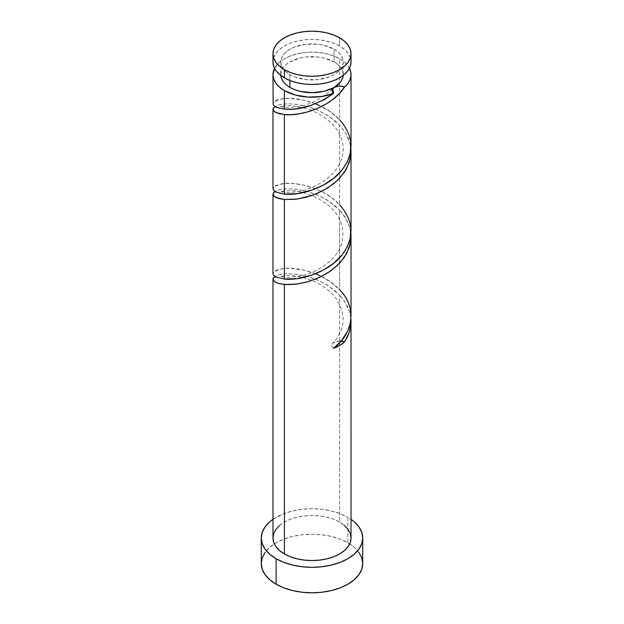<?xml version="1.0" encoding="UTF-8"?>
<svg xmlns="http://www.w3.org/2000/svg" width="624" height="624" viewBox="0 0 624 624"><rect width="100%" height="100%" fill="white"/><g stroke="black" fill="none" stroke-linecap="round" stroke-linejoin="round"><path stroke-width="0.47" stroke-dasharray="3.12 2.34" d="M339.596 45.997L339.596 37.799L339.596 45.997L333.676 43.196L326.929 41.114L319.613 39.835L312 39.398L304.387 39.835L297.071 41.114L290.324 43.196L284.404 45.997L279.552 49.413L275.948 53.305L273.725 57.533L272.977 61.924A39.023 22.526 0 0 1 297.071 41.114A39.023 22.526 0 0 1 339.596 45.997A39.023 22.526 0 0 1 351.023 61.924L350.275 57.533L348.052 53.305L344.448 49.413L339.596 45.997M280.784 74.669A31.216 18.026 0 0 1 300.05 58.016A31.216 18.026 0 0 1 334.074 61.924L337.958 64.662L340.844 67.774L342.615 71.152L343.184 75.465A31.216 18.026 0 0 0 343.216 74.669A31.216 18.026 0 0 0 334.074 61.924L334.074 49.179A31.216 18.026 180 0 1 343.216 61.924A31.216 18.026 180 0 1 323.95 78.577A31.216 18.026 180 0 1 289.926 74.669L289.926 80.504L289.926 74.669L286.042 71.939L283.156 68.827L281.385 65.442L280.784 61.924L281.385 58.414L283.156 55.029L286.042 51.917L289.926 49.179L294.653 46.94L305.908 44.249L318.092 44.249L323.95 45.279L334.074 49.179L337.958 51.917L340.844 55.029L342.615 58.414L343.216 61.924L342.615 65.442L340.844 68.827L337.958 71.939L334.074 74.669L329.347 76.916L318.092 79.607L305.908 79.607L294.653 76.916L289.926 74.669A31.216 18.026 180 0 1 280.784 61.924A31.216 18.026 180 0 1 300.05 45.279A31.216 18.026 180 0 1 334.074 49.179L334.074 61.924L323.95 58.016L318.092 56.995L305.908 56.995L300.05 58.016L289.926 61.924L286.042 64.662L283.156 67.774L281.385 71.152L280.816 75.465A31.216 18.026 0 0 1 280.784 74.669L280.784 61.924M362.731 563.511A50.731 29.289 0 0 0 349.674 543.894A50.731 29.289 0 0 0 347.872 542.802L347.872 517.312A50.731 29.289 180 0 1 351.023 519.308L347.872 517.312L347.872 542.802A50.731 29.289 0 0 0 274.326 543.894A50.731 29.289 0 0 0 261.269 563.511M351.023 316.235L350.415 309.886L348.754 304.028L344.978 296.564L339.596 289.684L339.596 210.132L342.17 213.104L348.052 222.76L349.853 227.893L350.914 233.984L349.588 226.964L345.119 217.238L339.596 210.132L339.596 289.684L330.392 281.767L319.613 275.551M350.828 318.045L349.588 311.93L345.119 302.195L339.596 295.097L343.894 300.378L347.256 306.01L349.596 311.938L350.828 318.045M351.023 538.021A39.023 22.526 0 0 0 339.596 522.093L339.596 295.097L339.596 522.093A39.023 22.526 0 0 0 297.071 517.21A39.023 22.526 0 0 0 272.977 538.021M350.836 142.763L349.339 135.782L347.155 130.463L343.824 124.917L339.596 119.761L339.596 58.742A39.023 22.526 180 0 1 349.432 68.297M350.836 227.721L349.339 220.748L347.155 215.42L343.824 209.882L339.596 204.719L339.596 125.167L344.448 131.251L348.052 137.795L349.853 142.927L350.914 149.019L349.588 141.999L345.119 132.272L339.596 125.167L339.596 204.719L332.062 198.003L323.326 192.449L315.822 188.932L304.379 185.273L293.6 183.518L284.404 183.479L275.948 185.476L273.725 187.044L272.977 188.791M315.822 103.966L304.379 100.308L290.316 98.366L284.404 98.514L277.579 99.84L274.661 101.267L272.977 103.826M349.596 68.632L347.256 65.021L343.894 61.69L339.596 58.742L333.676 55.942L326.929 53.859L319.613 52.572L312 52.143L304.387 52.572L297.071 53.859L290.324 55.942L284.404 58.742L279.552 62.158L274.568 68.297A39.023 22.526 180 0 1 339.596 58.742L339.596 119.761L330.392 111.836L319.613 105.628M273.725 107.5L275.948 105.932L279.56 104.692L287.243 103.771L297.071 104.356L308.178 106.735L317.733 110.191L326.937 114.988L334.589 120.455L339.596 125.167L328.7 116.103L318.092 110.347L306.985 106.4L296.283 104.255L286.861 103.787L279.466 104.715L274.88 106.532M272.977 109.239L273.023 108.794M315.822 273.897L304.379 270.239L290.316 268.297L284.404 268.437L277.579 269.771L274.661 271.198L272.977 273.757M273.725 192.465L275.948 190.889L279.56 189.657L287.243 188.737L297.071 189.322L308.178 191.701L317.733 195.156L326.937 199.953L334.589 205.421L339.596 210.132L328.7 201.068L318.092 195.312L306.985 191.357L296.283 189.22L286.861 188.752L279.466 189.673L274.88 191.498M272.977 194.204L273.023 193.76M273.725 277.43L275.948 275.855L279.56 274.615L287.243 273.702L297.071 274.287L308.178 276.658L317.733 280.121L326.937 284.911L334.589 290.386L339.596 295.097L328.7 286.026L318.092 280.277L306.985 276.323L296.283 274.186L286.861 273.718L279.466 274.638L274.88 276.463M272.977 279.17L273.023 278.725M272.977 519.308A50.731 29.289 180 0 1 347.872 517.312L340.181 513.669L331.414 510.962L321.898 509.301L312 508.732L302.102 509.301L292.586 510.962L283.819 513.669L272.977 519.308M279.552 525.509L284.404 522.093L290.324 519.293L297.071 517.21L304.387 515.923L312 515.494L319.613 515.923L326.929 517.21L333.676 519.293L339.596 522.093L344.448 525.509M358.87 552.302L354.182 547.24L347.872 542.802L340.181 539.159L331.414 536.453L321.898 534.784L312 534.222L302.102 534.784L292.586 536.453L283.819 539.159L276.128 542.802L269.818 547.24L265.13 552.302M333.551 348.348L332.179 346.897L331.796 345.267L333.161 342.943L336.43 341.375L341.125 341.078A7.808 4.508 180 0 0 332.935 343.138A7.808 4.508 180 0 0 333.551 348.348M284.404 109.138C270.059 106.018 269.311 102.562 282.157 98.779C295.893 96.252 324.425 103.007 339.596 119.761M284.404 194.103C270.059 190.983 269.311 187.528 282.157 183.737C295.893 181.217 324.425 187.972 339.596 204.719M284.404 279.061C270.059 275.941 269.311 272.493 282.157 268.702C295.893 266.183 324.425 272.93 339.596 289.684M343.216 74.669L343.216 61.924M332.732 88.452C321.181 99.278 308.669 105.472 295.214 107.039L288.647 107.507C282.5 106.993 279.833 106.556 280.66 106.205L280.675 106.844L285.62 105.674L292.266 105.706L306.056 108.475C315.198 111.244 323.435 115.97 330.782 122.639C337.132 128.677 341.094 135.541 342.677 143.247C344.05 150.883 342.74 158.239 338.738 165.329C330.704 180.11 310.791 189.93 296.244 191.857L288.647 192.473C282.789 192.028 280.121 191.591 280.66 191.162L280.675 191.81L285.62 190.64L291.4 190.609C300.76 191.006 310.939 194.384 321.937 200.749C338.816 211.505 345.47 225.568 341.897 242.947C338.512 257.306 320.408 271.471 301.454 275.792L288.647 277.438C283.912 277.228 281.245 276.791 280.66 276.128L280.675 276.767C280.753 276.338 282.929 275.909 287.219 275.504L292.266 275.636C297.983 276.026 304.364 277.586 311.415 280.324C321.571 284.349 329.87 290.527 336.305 298.857C346.429 314.917 345.236 329.753 332.732 343.348"/><path stroke-width="0.94" d="M351.023 53.726L350.275 58.126L348.052 62.353L344.448 66.245L339.596 69.662L333.676 72.462L326.929 74.545L319.613 75.824L312 76.261L304.387 75.824L297.071 74.545L290.324 72.462L284.404 69.662A39.023 22.526 180 0 1 272.977 53.726A39.023 22.526 180 0 1 297.071 32.916A39.023 22.526 180 0 1 339.596 37.799A39.023 22.526 180 0 1 351.023 53.726L350.275 49.335L348.052 45.107L344.448 41.215L339.596 37.799L333.676 34.999L326.929 32.916L319.613 31.629L312 31.2L304.387 31.629L297.071 32.916L290.324 34.999L284.404 37.799L279.552 41.215L275.948 45.107L273.725 49.335L272.977 53.726L273.725 58.126L275.948 62.353L279.552 66.245L284.404 69.662L284.404 77.86A39.023 22.526 0 0 1 272.977 61.924L273.725 66.323L275.948 70.551L279.552 74.443L284.404 77.86A39.023 22.526 0 0 0 326.929 82.742A39.023 22.526 0 0 0 351.023 61.924L351.023 53.726A39.023 22.526 180 0 1 326.929 74.545A39.023 22.526 180 0 1 284.404 69.662L284.404 77.86L290.324 80.66L297.071 82.742L304.387 84.022L312 84.458L319.613 84.022L326.929 82.742L333.676 80.66L339.596 77.86L344.448 74.443L348.052 70.551L350.275 66.323L351.023 61.924M284.404 109.138C299.621 110.612 316.001 105.386 333.551 93.452L332.732 88.452L334.074 87.415C338.551 85.784 342.038 85.683 344.534 87.11L339.004 93.935L332.163 99.949L326.36 103.849L318.037 108.163L307.273 112.008L298.888 113.857L291.135 114.668L284.404 114.551C300.651 116.61 332.069 106.798 344.534 87.11L347.732 83.733L349.877 80.083L350.922 76.276L350.828 72.415L349.432 68.297A39.023 22.526 180 0 1 351.023 74.669A39.023 22.526 180 0 1 344.534 87.11L340.634 86.135L337.787 86.221L323.95 91.322L312 92.695L300.05 91.322L294.653 89.661L289.926 87.415A31.216 18.026 0 0 1 280.816 75.465L281.385 78.187L283.156 81.572L286.042 84.685L289.926 87.415L289.926 80.504L289.926 87.415A31.216 18.026 0 0 0 334.074 87.415A31.216 18.026 0 0 0 343.184 75.465L342.615 78.187L340.844 81.572L331.999 89.56L332.179 92.009L333.551 93.452A39.023 22.526 180 0 1 284.404 90.605L284.404 109.138L292.328 109.184L298.366 108.514L311.438 105.3L324.574 99.473L333.551 93.452L321.368 96.541L308.1 97.087L295.285 95.027L284.404 90.605A39.023 22.526 180 0 1 272.977 74.669A39.023 22.526 180 0 1 274.568 68.297L272.977 74.669L273.725 79.069L275.948 83.296L279.552 87.188L284.404 90.605L284.404 109.138L276.845 107.531L274.661 106.384L273.164 104.707L272.977 74.669M265.13 552.302L262.244 557.801L261.269 563.511A50.731 29.289 0 0 0 276.128 584.22L276.128 558.73L283.819 562.372L292.586 565.079L302.102 566.748L312 567.31L321.898 566.748L331.414 565.079L340.181 562.372L347.872 558.73L354.182 554.291L358.87 549.229L361.756 543.738L362.731 538.021L361.756 532.311L358.87 526.812L354.182 521.75L351.023 519.308A50.731 29.289 180 0 1 362.731 538.021A50.731 29.289 180 0 1 331.414 565.079A50.731 29.289 180 0 1 276.128 558.73L276.128 584.22A50.731 29.289 0 0 0 331.414 590.569A50.731 29.289 0 0 0 362.731 563.511L361.756 557.801L358.87 552.302M340.634 341.032L344.534 342.007L349.284 332.35L351.016 322.148L350.914 318.942L350.922 324.207L349.877 330.346L347.732 336.305L344.534 342.007A39.023 22.526 180 0 1 333.551 348.348L341.617 340.486L347.435 331.516L350.158 323.794L351.023 315.853M351.016 321.134L351.023 538.021L350.275 542.42L348.052 546.647L344.448 550.54L339.596 553.956L333.676 556.756L326.929 558.839L319.613 560.118L312 560.555L304.387 560.118L297.071 558.839L290.324 556.756L284.404 553.956A39.023 22.526 0 0 0 326.929 558.839A39.023 22.526 0 0 0 351.023 538.021L350.275 533.629L348.052 529.402L344.448 525.509M274.88 276.463L272.984 279.045L274.412 281.541L278.881 283.546L286.042 284.591L295.3 284.271L305.908 282.298L317.015 278.53L327.717 272.945L337.139 265.691L344.534 257.041L349.284 247.385L351.016 237.19L350.914 233.984L351.023 236.691L350.275 243.742L346.414 253.952L339.589 263.25L330.392 271.167L319.605 277.376L308.17 281.681L297.063 284.06L284.404 284.474L284.404 553.956L284.404 284.474L278.53 283.452L274.654 281.728L273.164 280.051L273.023 278.725L273.725 277.43M351.023 236.691L351.023 316.235M274.88 106.532L272.984 109.114L274.412 111.618L278.881 113.623L284.404 114.551L275.948 112.554L273.725 110.978L272.977 109.239L272.977 188.791L273.725 190.531L275.948 192.098L284.404 194.103L284.404 114.551L284.404 194.103L297.071 193.666L312.008 190.07L323.333 185.117L333.684 178.316L342.163 169.892L347.279 161.905L350.275 153.348L350.836 142.763M351.023 146.305L351.023 74.669M274.88 191.498L272.984 194.08L274.412 196.576L278.881 198.588L284.404 199.516L275.948 197.519L273.725 195.944L272.977 194.204L272.977 273.757L273.725 275.496L275.948 277.064L284.404 279.061L284.404 199.516L295.3 199.306L305.908 197.34L317.015 193.565L327.717 187.98L337.139 180.726L344.534 172.076L349.284 162.419L351.016 152.225L350.914 149.019L350.275 158.785L346.414 168.987L339.589 178.285L333.676 183.729L323.326 190.538L312 195.491L297.063 199.095L284.404 199.516L284.404 279.061L297.071 278.632L312.008 275.036L323.333 270.083L333.684 263.273L342.163 254.857L347.279 246.87L350.275 238.313L350.836 227.721M351.023 231.27L351.023 151.726M319.613 105.628L315.822 103.966M272.977 109.247L273.725 107.5M319.613 275.551L315.822 273.897M272.977 194.204L273.725 192.465M272.977 279.17L272.977 538.021A39.023 22.526 0 0 0 284.404 553.956L279.552 550.54L275.948 546.647L273.725 542.42L272.977 538.021L273.725 533.629L275.948 529.402L279.552 525.509M276.128 558.73A50.731 29.289 180 0 1 261.269 538.021A50.731 29.289 180 0 1 272.977 519.308L269.818 521.75L265.13 526.812L262.244 532.311L261.269 538.021L262.244 543.738L265.13 549.229L269.818 554.291L276.128 558.73M261.269 538.021L261.269 563.511L262.244 569.228L265.13 574.72L269.818 579.782L276.128 584.22L283.819 587.863L292.586 590.569L302.102 592.238L312 592.8L321.898 592.238L331.414 590.569L340.181 587.863L347.872 584.22L354.182 579.782L358.87 574.72L361.756 569.228L362.731 563.511L362.731 538.021M341.125 341.078A7.808 4.508 180 0 1 344.534 342.007L339.596 345.493L333.551 348.348C353.816 333.169 356.967 307.039 339.596 289.684M339.596 119.761C353.941 136.258 354.689 153.106 341.843 170.29C328.107 187.746 299.575 195.905 284.404 194.103M339.596 204.719C353.941 221.224 354.689 238.072 341.843 255.255C328.107 272.704 299.575 280.87 284.404 279.061M272.977 61.924L272.977 53.726"/></g></svg>
